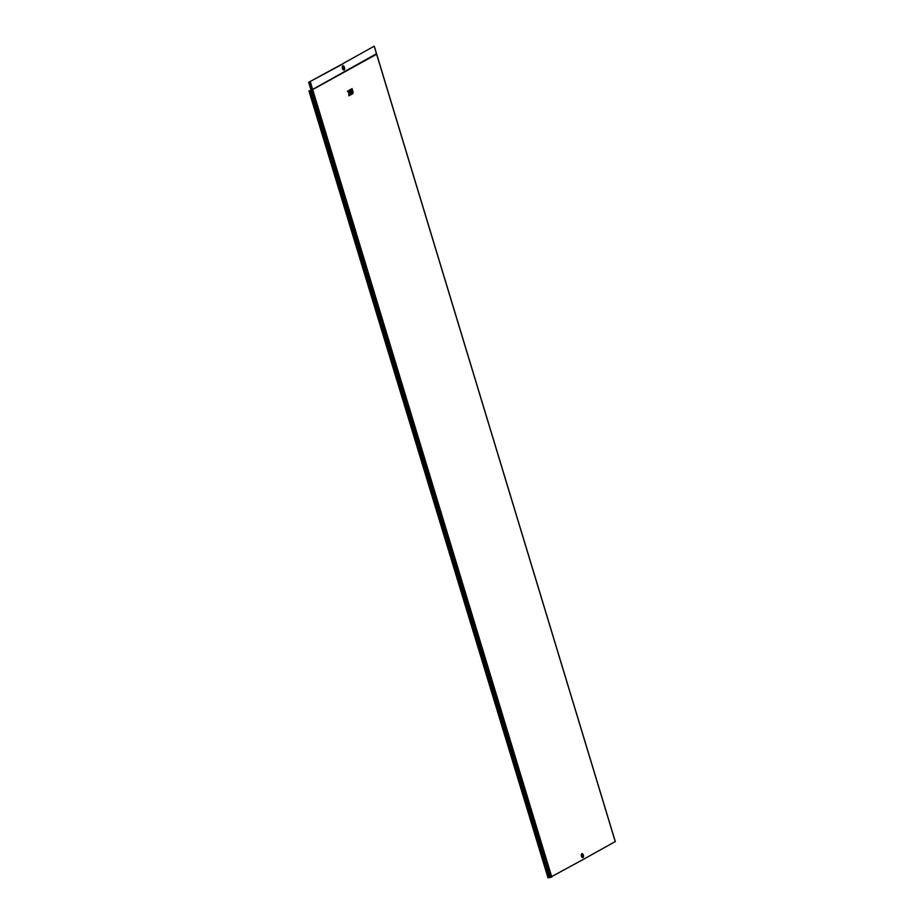 <?xml version="1.0" encoding="UTF-8"?>
<svg xmlns="http://www.w3.org/2000/svg" width="924" height="924" viewBox="0 0 924 924"><rect width="100%" height="100%" fill="white"/><g stroke="black" fill="none" stroke-linecap="round" stroke-linejoin="round"><path stroke-width="1.39" d="M582.605 856.202L582.328 855.012L582.605 856.202M582.547 856.248L582.328 855.012M582.189 855.474L582.085 856.409C581.589 853.661 582.778 857.691 582.028 855.046C582.236 856.502 582.443 856.583 582.651 855.278L582.767 856.271M582.236 856.259L581.993 855.15M582.282 856.259L582.039 855.139M343.74 68.699L343.37 67.048M343.924 68.688L343.485 66.99L343.924 68.688M373.966 46.316L343.485 63.306L373.966 46.316M350.335 91.568L350.716 92.827L352.159 92.042L351.259 89.097L349.826 89.882L350.208 91.153L351.039 90.702L350.335 91.568L350.762 92.816M350.843 93.243L351.27 94.491L352.668 93.717L352.287 92.458L350.843 93.243L351.27 94.491M352.437 92.354L352.864 93.601L353.095 92.007L352.437 92.354L352.864 93.601M350.462 94.941L351.074 94.606L349.618 89.998L349.364 92.111L348.325 90.737L347.482 91.187L348.926 93.093L348.879 95.807L349.722 95.357L349.953 93.266L350.462 94.941L349.907 93.289M351.42 89.004L352.31 91.938L352.968 91.591L352.067 88.646L351.42 89.004L352.356 91.926M584.927 858.535L550.069 877.477L310.972 90.517L308.928 90.922L548.001 877.788L550.069 877.477M615.245 841.591L584.73 858.604M375.941 54.62L311.007 90.506L311.908 89.663L551.062 877.292M310.984 90.46L308.928 90.922M548.071 877.8L309.009 90.933M340.956 64.946L308.674 82.317L310.972 89.871M308.674 82.317L340.575 64.923M376.472 53.742L312.635 89.42L311.908 89.663L309.609 82.109M340.968 64.934L343.693 63.317M374.266 46.2L615.326 841.602M340.898 64.899L343.462 63.363M582.42 856.225L582.178 855.104M582.085 856.409C581.589 853.661 582.778 857.691 582.028 855.046C582.236 856.502 582.443 856.583 582.651 855.278L582.882 856.098L582.651 855.278C582.443 856.583 582.236 856.502 582.028 855.046C582.778 857.691 581.589 853.661 582.085 856.409M353.095 92.007L352.483 92.342M349.665 89.986L349.018 90.333L349.526 92.019M348.325 90.737L347.482 91.187M347.528 91.187L348.926 93.093M348.972 93.081L348.937 95.796M352.287 92.458L350.889 93.232M352.067 88.646L351.466 88.993M351.259 89.097L349.826 89.882L350.254 91.141M351.166 91.118L350.381 91.557M582.894 856.456L582.363 854.723L582.894 856.456M583.079 854.515A2.044 1.028 77.5 0 0 581.808 853.707A2.044 1.028 77.5 0 0 581.462 856.167A2.044 1.028 77.5 0 0 582.986 857.576A2.044 1.028 77.5 0 0 583.494 856.375M582.709 854.065A1.883 0.947 77.5 0 0 582.663 854.019A1.883 0.947 77.5 0 0 581.912 853.845A1.883 0.947 77.5 0 0 581.589 856.109A1.883 0.947 77.5 0 0 582.998 857.414A1.883 0.947 77.5 0 0 583.321 856.998A1.883 0.947 77.5 0 0 583.344 856.941M582.028 853.926A1.779 0.901 77.5 0 0 581.727 856.063A1.779 0.901 77.5 0 0 583.056 857.299A1.779 0.901 77.5 0 0 583.367 856.894A1.779 0.901 77.5 0 0 582.744 854.099A1.779 0.901 77.5 0 0 582.028 853.926M582.189 854.157A1.513 0.762 77.5 0 0 581.935 855.982A1.513 0.762 77.5 0 0 583.067 857.033A1.513 0.762 77.5 0 0 583.321 855.208A1.513 0.762 77.5 0 0 582.189 854.157M344.202 66.736A2.206 1.12 77.5 0 0 342.804 65.812A2.206 1.12 77.5 0 0 342.434 68.468A2.206 1.12 77.5 0 0 344.075 69.993A2.206 1.12 77.5 0 0 344.629 68.63M344.444 69.381L343.797 66.205A1.964 0.993 77.5 0 0 343 66.02A1.964 0.993 77.5 0 0 342.677 68.376A1.964 0.993 77.5 0 0 344.132 69.727A1.964 0.993 77.5 0 0 344.479 69.3A1.964 0.993 77.5 0 0 343.797 66.205A2.044 1.04 77.5 0 0 343.728 66.135A2.044 1.04 77.5 0 0 342.908 65.951A2.044 1.04 77.5 0 0 342.561 68.411A2.044 1.04 77.5 0 0 344.086 69.831A2.044 1.04 77.5 0 0 344.444 69.381A2.044 1.04 77.5 0 0 344.467 69.335M343.197 66.274A1.663 0.843 77.5 0 0 342.919 68.272A1.663 0.843 77.5 0 0 344.155 69.427A1.663 0.843 77.5 0 0 344.433 67.429A1.663 0.843 77.5 0 0 343.197 66.274M615.269 841.66L374.197 46.258M551.778 877.049L310.337 81.866M549.78 877.407L310.718 90.54M549.48 877.361L310.418 90.494M549.145 877.43L310.083 90.564M582.455 856.178L582.617 855.509M583.321 856.998L582.663 854.019"/></g></svg>

